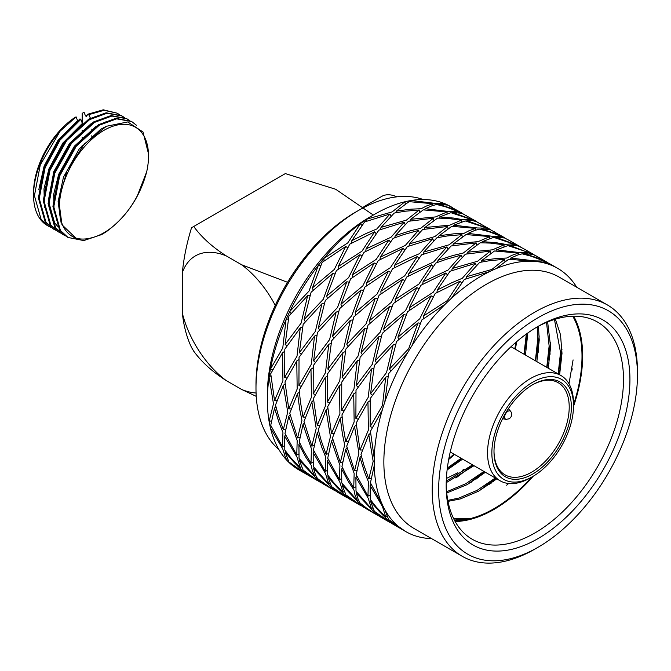 <?xml version="1.0" encoding="UTF-8"?>
<svg xmlns="http://www.w3.org/2000/svg" width="671" height="671" viewBox="0 0 671 671"><rect width="100%" height="100%" fill="white"/><g stroke="black" fill="none" stroke-linecap="round" stroke-linejoin="round"><path stroke-width="1.01" d="M146.689 171.793L137.354 195.714A62.302 35.974 120 0 1 91.222 237.903C85.603 239.388 80.486 239.446 75.882 238.079A63.066 36.41 -60 0 1 84.722 146.471A63.066 36.41 -60 0 1 148.526 156.108A63.066 36.41 -60 0 1 146.689 171.793C140.113 196.695 126.693 216.641 106.446 231.629L101.715 234.548L83.749 240.579L68.048 237.467L60.424 230.472L53.764 206.861L59.618 176.028L76.326 146.161L99.291 125.2L116.67 118.842L131.742 121.577L136.431 125.251M65.716 235.932L63.208 234.674L55.592 227.679L48.924 204.068L54.787 173.235L71.487 143.368L94.46 122.416L111.831 116.049L126.903 118.784L129.226 120.344M60.885 233.139L58.377 231.881L50.753 224.886L44.093 201.283L49.948 170.442L66.655 140.575L89.62 119.623L106.999 113.256L122.072 115.999L124.387 117.551M67.628 237.224L59.585 229.977L52.917 206.374L58.771 175.542L75.479 145.674L98.452 124.714L115.815 118.348L131.306 121.342M62.797 234.431L54.745 227.192L48.077 203.581L53.94 172.749L70.648 142.881L93.613 121.921L110.975 115.563L126.475 118.549M57.958 231.638L49.906 224.399L43.246 200.788L49.1 169.956L65.808 140.088L88.782 119.136L106.152 112.77L121.636 115.756M56.045 230.346L53.546 229.096L45.922 222.093L39.253 198.49L45.116 167.649L60.029 140.147L80.822 119.396L82.374 123.405L83.263 123.917L63.82 143.468L49.88 169.268L44.63 191.629M53.546 229.096L45.074 221.606L38.406 198.004L44.269 167.163L59.182 139.66L79.975 118.901L80.822 119.396M117.232 113.198L103.233 109.809L87.909 114.179L88.757 114.666L104.072 110.296L117.232 113.198L119.555 114.758M50.761 227.352L48.706 226.303L41.082 219.3L34.422 195.697L40.277 164.865L60.138 131.147L76.083 116.863L77.593 120.637M48.706 226.303L47.238 225.456A66.102 38.163 -60 0 1 33.55 195.194A66.102 38.163 -60 0 1 60.138 131.147M91.843 136.398L91.843 135.685M91.843 130.359L91.843 129.134M91.843 124.06L91.843 123.229M33.55 195.194L33.55 192.711A63.066 36.41 -60 0 1 74.112 118.012L76.083 116.863M90.778 118.952L88.757 114.666M87.909 114.179L86.358 116.393L85.469 115.882L84.068 112.258L82.172 113.357L82.172 122.885M82.172 146.504L82.172 145.355M82.172 139.308L82.172 137.345M82.172 131.701L82.172 130.107M82.172 124.772L82.172 123.548M148.517 153.852L142.998 131.986L127.733 121.946L106.387 126.274L84.261 144.055L66.915 170.979L58.754 200.344L61.975 224.785L75.882 238.079M54.301 197.215L59.551 174.854L73.567 148.945L93.118 129.377M49.469 194.422L54.712 172.061L68.736 146.152L88.278 126.584M90.3 118.675L96.045 116.326M61.095 222.638L58.092 201.694L63.493 177.127L79.22 148.97L100.843 129.201L105.758 126.601M54.158 212.908L53.655 194.397L58.662 174.343L74.389 146.177L96.012 126.408L105.716 121.904M58.26 226.924L54.636 222.889L48.329 200.621L53.823 171.55L69.549 143.384L91.172 123.615L100.885 119.111M44.487 207.322L43.984 188.811L48.991 168.756L62.931 142.957L82.374 123.405M85.469 115.882L87.314 115.026M38.809 189.616L44.152 165.963L58.092 140.164L77.542 120.612M448.857 458.578A125.368 72.384 120 0 0 453.957 454.133M514.741 348.845A125.368 72.384 120 0 0 516.041 342.202M571.365 407.054A54.703 31.587 -60 0 1 532.682 474.062A54.703 31.587 -60 0 1 493.999 451.726A54.703 31.587 -60 0 1 532.682 384.726A54.703 31.587 -60 0 1 571.365 407.054M573.512 405.821A57.748 33.34 -60 0 1 532.682 476.544A57.748 33.34 -60 0 1 491.851 452.967A57.748 33.34 -60 0 1 532.682 382.244A57.748 33.34 -60 0 1 573.512 405.821L573.512 403.338A60.784 35.093 -60 0 0 560.922 375.508L511.025 346.706M532.137 385.037A53.185 30.707 -60 0 1 558.197 382.713A53.185 30.707 -60 0 1 569.218 407.054A53.185 30.707 -60 0 1 546.001 460.583A53.185 30.707 -60 0 1 505.011 474.833A53.185 30.707 -60 0 1 493.999 451.097M532.682 476.544L530.535 477.786A60.784 35.093 -60 0 1 500.138 480.797A60.784 35.093 -60 0 1 500.138 410.602A60.784 35.093 -60 0 1 560.922 375.508M372.548 214.535L335.693 189.272L285.334 173.596L191.537 227.754C186.806 243.087 183.753 257.991 182.378 272.46L182.378 313.357C183.762 326.24 186.815 337.614 191.537 347.486L193.726 351.185C201.636 362.063 212.497 371.885 226.32 380.625L241.594 389.44L256.238 396.351M287.54 282.306L241.594 264.743L226.32 255.928C212.506 247.171 201.644 237.358 193.726 226.488M275.244 305.389A77.123 44.529 -120 0 0 241.594 264.743M226.32 255.928A77.123 44.529 -120 0 0 182.378 272.46M182.378 313.357A77.123 44.529 -120 0 0 226.32 380.625M241.594 389.44A77.123 44.529 -120 0 0 256.07 393.013M363.892 206.693L381.698 196.418A35.488 20.491 60 0 1 396.88 196.846M520.293 246.827L516.922 245.058L495.408 237.089L504.709 238.012L510.589 241.166M489.83 236.595L478.222 241.602L453.344 243.967L466.018 234.556L489.83 236.595L489.738 238.381M446.936 246.894L433.785 261.866L408.79 273.542L421.581 254.821L446.936 246.894L447.859 249.176M402.659 279.388L391.294 302.344L369.444 320.713L379.081 295.299L402.659 279.388L404.68 280.579M364.647 328.454L358.088 356.041L342.101 377.303L345.875 348.987L364.647 328.454L367.121 328.144M339.484 385.615L339.912 413.663L331.508 433.541L327.708 406.618L339.484 385.615L341.64 384.257M331.508 440.99L339.912 465.263L339.484 479.706L327.708 458.218L331.508 440.99L332.85 439.438M363.69 507.301L345.875 494.854L342.101 484.999L358.088 501.9L364.647 507.813M476.477 478.608L478.222 477.618L479.153 475.999M342.101 377.303L343.913 378.813M369.444 320.713L370.115 323.162M408.79 273.542L408.488 276.007M453.344 243.967L452.64 245.661M495.408 237.089L494.98 237.668M539.232 339.442L538.93 340.054M539.132 342.956L538.67 342.797M538.352 352.183L538.1 347.469M342.101 484.999L342.562 484.085M339.484 479.706L341.363 478.725M331.508 433.541L333.948 433.558M341.656 410.216L353.961 389.096L357.257 360.746L341.765 382.051L341.656 410.216L343.896 410.996M357.257 360.746L359.664 359.807M389.549 306.446L380.231 332.187L361.04 352.535L368.027 325.141L389.549 306.446L391.906 306.865M361.04 352.535L362.306 354.632M431.612 264.751L418.922 284.051L395.127 299.492L406.727 277.006L431.612 264.751L433.139 266.613M395.127 299.492L395.261 302.084M476.167 242.877L463.359 253.001L452.816 255.542L438.02 260.273L451.164 245.955L476.167 242.877L476.502 245.183M438.02 260.273L437.425 262.428M515.513 244.605L510.119 243.959L505.859 244.412L496.23 242.717L482.298 241.635L493.655 237.366L515.513 244.605L515.37 245.326M482.298 241.635L481.644 242.785M523.799 248.798L522.784 248.203M549.155 362.986L547.293 366.081M481.912 475.018L481.015 474.489M476.435 478.943L476.544 478.046M375.391 514.045L361.04 504.357L365.729 508.475L374.368 513.466M341.656 469.071L348.442 481.686L353.961 490.031L354.967 494.846L357.257 500.524L341.765 482.986L341.656 469.071L342.537 467.737M357.257 500.524L358.314 499.71M340.314 418.268L342.436 434.028L344.676 444.923L340.314 462.562L332.472 437.878L340.314 418.268L342.101 416.691M340.314 462.562L342.663 461.916M509.549 240.57L508.534 239.975M504.969 237.92L490.467 229.784L481.174 228.878L493.973 232.988L505.984 238.658M501.262 236.377L488.756 231.621L479.43 229.155L474.867 230.379L468.048 233.407L491.625 236.192L501.262 236.377L501.111 237.106M468.048 233.407L467.385 234.556M461.916 234.649L447.414 235.932L436.938 237.744L423.77 252.036L449.134 244.789L461.916 234.649L462.244 236.964M423.77 252.036L423.166 254.208M417.354 256.523L392.493 268.794L380.876 291.264L404.697 275.84L417.354 256.523L418.897 258.394M380.876 291.264L381.011 293.856M375.29 298.209L353.802 316.93L346.79 344.307L365.997 323.976L375.29 298.209L377.656 298.637M346.79 344.307L348.048 346.404M342.998 352.518L327.54 373.839L327.398 401.988L339.736 380.876L342.998 352.518L345.414 351.579M327.398 401.988L329.654 402.768M326.056 410.04L318.247 429.666L321.082 440.218L326.056 454.326L330.442 436.712L326.056 410.04L327.851 408.454M326.056 454.326L328.421 453.68M327.398 460.834L327.54 474.774L333.604 482.516L342.998 492.288L339.736 481.812L327.398 460.834L328.278 459.509M342.998 492.288L344.064 491.474M361.166 505.833L346.924 495.743M346.79 496.129L350.572 499.685L360.134 505.246M550.245 353.911L549.239 355.764M471.352 482.214L471.772 481.543M524.336 354.38L524.336 353.726M378.889 336.674L372.33 364.261L356.343 385.523L360.134 357.224L378.889 336.674L381.371 336.356M356.343 385.523L358.163 387.041M416.892 287.607L405.536 310.564L383.678 328.924L393.34 303.527L416.892 287.607L418.93 288.807M383.678 328.924L384.349 331.39M461.17 255.114L448.035 270.086L423.024 281.761L435.831 263.049L446.374 259.258L461.17 255.114L462.101 257.412M423.024 281.761L422.722 284.244M504.064 244.814L492.472 249.83L467.586 252.187L480.268 242.785L490.342 243.087L504.064 244.814L503.971 246.618M467.586 252.187L466.865 253.89M534.535 255.047L509.641 245.309L515.336 245.318L518.968 246.24L524.823 249.386M509.641 245.309L509.214 245.888M376.397 514.64L367.624 508.97L360.134 503.082L358.188 499.434L356.343 493.21L356.804 492.296M356.343 493.21L372.33 510.128L378.897 516.016M345.741 449.209L354.154 473.483L353.718 487.926L346.446 475.756L341.958 466.446L345.741 449.209L347.092 447.649M353.718 487.926L355.613 486.936M345.741 441.761L354.154 421.891L353.718 393.835L341.958 414.846L343.116 426.236L345.741 441.761L348.207 441.778M353.718 393.835L355.882 392.468M527.767 335.743L527.347 335.592M481.174 228.878L480.746 229.448M475.588 228.375L451.776 226.328L439.111 235.747L453.722 233.835L463.971 233.374L468.979 230.757L475.588 228.375L475.504 230.17M439.111 235.747L438.398 237.45M432.703 238.675L407.339 246.593L394.556 265.33L409.058 258.075L419.534 253.638L432.703 238.675L433.625 240.964M394.556 265.33L394.246 267.804M388.425 271.168L364.839 287.071L355.211 312.493L377.035 294.116L388.425 271.168L390.455 272.359M355.211 312.493L355.882 314.951M350.413 320.235L331.633 340.767L327.867 369.084L343.829 347.813L350.413 320.235L352.896 319.924M327.867 369.084L329.687 370.602M325.25 377.404L313.458 398.398L317.274 425.33L325.661 405.435L325.25 377.404L327.414 376.028M317.274 425.33L319.731 425.339M317.274 432.77L313.458 449.989L325.25 471.487L325.661 457.035L321.753 447.23L317.274 432.77L318.616 431.21M325.25 471.487L327.129 470.505M350.413 499.593L346.261 496.641L336.825 487.096L327.867 476.779L328.329 475.856M349.457 499.081L331.633 486.634L327.867 476.779M463.971 469.39L462.218 470.379M457.89 472.745L446.374 478.473M355.89 418.436L368.22 397.324L371.491 368.966L356.007 390.27L355.89 418.436L358.121 419.216M371.491 368.966L373.881 368.035M403.783 314.657L394.481 340.415L375.282 360.755L382.269 333.37L403.783 314.657L406.131 315.085M375.282 360.755L376.532 362.843M445.846 272.971L433.172 292.279L409.369 307.712L420.969 285.234L445.846 272.971L447.372 274.825M409.369 307.712L409.495 310.287M490.4 251.097L477.609 261.229L452.254 268.484L465.406 254.183L490.4 251.097L490.736 253.395M452.254 268.484L451.658 270.639M529.755 252.824L520.109 252.64L496.532 249.855L507.905 245.594L529.755 252.824L529.604 253.546M496.532 249.855L495.877 250.996M538.025 257.01L535.5 255.55M493.328 481.577L492.43 481.048M491.155 483.179L491.306 481.963M389.641 522.273L375.282 512.577L379.979 516.704M355.89 477.282L368.22 498.259L371.491 508.744L356.007 491.206L355.89 477.282L356.762 475.965M371.491 508.744L372.548 507.93M354.548 426.488L358.926 453.151L354.548 470.782L346.714 446.106L354.548 426.488L356.335 424.919M354.548 470.782L356.888 470.136M490.736 229.7L476.242 221.573L472.61 220.65L466.924 220.642L488.438 228.618L491.751 230.438M495.307 232.351L494.284 231.747M487.029 228.157L465.179 220.927L453.806 225.188L477.383 227.972L487.029 228.157L486.878 228.878M453.806 225.188L453.16 226.328M447.674 226.429L422.68 229.516L409.528 243.825L434.892 236.561L447.674 226.429L448.01 228.727M409.528 243.825L408.941 245.972M403.12 248.304L378.243 260.566L366.643 283.045L390.455 267.612L403.12 248.304L404.647 250.157M366.643 283.045L366.769 285.62M361.057 289.998L339.551 308.702L332.556 336.087L351.755 315.747L361.057 289.998L363.405 290.417M332.556 336.087L333.806 338.176M328.765 344.298L313.282 365.611L313.164 393.768L325.494 372.657L328.765 344.298L331.164 343.367M313.164 393.768L315.395 394.548M311.822 401.82L303.997 421.438L311.822 446.114L316.2 428.484L311.822 401.82L313.609 400.251M311.822 446.114L314.171 445.469M313.164 452.623L313.282 466.546L328.765 484.076L325.494 473.592L313.164 452.623L314.045 451.298M328.765 484.076L329.822 483.263M346.915 497.605L332.69 487.523M332.556 487.909L337.253 492.036L345.892 497.026M560.629 368.983L558.834 371.977M489.109 484.638L490.107 482.927M393.139 344.902L386.555 372.48L370.593 393.751L374.359 365.435L393.139 344.902L395.622 344.584M370.593 393.751L372.405 395.269M431.151 295.836L419.761 318.784L397.928 337.161L407.565 311.738L431.151 295.836L433.181 297.027M397.928 337.161L398.608 339.618M475.429 263.342L462.26 278.306L451.784 282.743L437.282 289.989L450.056 271.26L475.429 263.342L476.351 265.632M437.282 289.989L436.972 292.472M518.314 253.042L511.696 255.416L506.697 258.041L496.439 258.503L481.837 260.415L494.493 250.996L518.314 253.042L518.23 254.837M481.837 260.415L481.124 262.118M548.769 263.267L536.699 257.656L523.9 253.537L533.193 254.452L539.039 257.589M523.9 253.537L523.472 254.116M572.12 370.048L572.086 368.438M370.593 501.447L379.551 511.763L388.979 521.308L392.183 523.749L374.359 511.302L370.593 501.447L371.055 500.524M392.183 523.749L393.139 524.261M360 457.437L364.479 471.898L368.379 481.703L367.968 496.154L356.184 474.657L360 457.437L361.342 455.877M367.968 496.154L369.855 495.173M360 449.989L368.379 430.103L367.968 402.072L356.184 423.057L360 449.989L362.449 450.006M367.968 402.072L370.132 400.696M466.924 220.642L466.488 221.22M461.338 220.147L447.616 218.419L437.542 218.117L424.86 227.519L449.746 225.162L461.338 220.147L461.254 221.95M424.86 227.519L424.139 229.222M418.444 230.447L403.648 234.598L393.105 238.381L380.298 257.094L405.309 245.427L418.444 230.447L419.375 232.745M380.298 257.094L379.996 259.576M374.166 262.94L350.614 278.859L340.952 304.257L362.81 285.905L374.166 262.94L376.205 264.139M340.952 304.257L341.623 306.722M336.163 312.007L317.408 332.556L313.617 360.855L329.604 339.593L336.163 312.007L338.645 311.688M313.617 360.855L315.437 362.374M310.992 369.167L299.232 390.178L300.39 401.568L303.015 417.094L311.428 397.224L310.992 369.167L313.164 367.8M303.015 417.094L305.481 417.11M303.015 424.542L299.232 441.778L303.728 451.097L310.992 463.258L311.428 448.815L303.015 424.542L304.366 422.982M310.992 463.258L312.887 462.269M336.171 491.348L329.604 485.46L313.617 468.551L314.078 467.628M313.617 468.551L315.471 474.766L317.408 478.415L324.898 484.311L333.68 489.973M370.124 426.647L382.462 405.544L385.724 377.186L370.258 398.499L370.124 426.647L372.371 427.435M385.724 377.186L388.132 376.246M418.016 322.877L408.723 348.643L389.515 368.975L396.527 341.598L418.016 322.877L420.381 323.305M389.515 368.975L390.774 371.071M460.08 281.183L447.423 300.499L423.602 315.932L435.219 293.462L460.08 281.183L461.614 283.061M423.602 315.932L423.728 318.524M504.634 259.316L491.86 269.457L466.488 276.704L479.656 262.411L490.14 260.6L504.634 259.316L504.969 261.631M466.488 276.704L465.892 278.876M543.988 261.036L534.351 260.86L510.765 258.075L517.593 255.047L522.155 253.823L531.482 256.288L543.988 261.036L543.837 261.765M510.765 258.075L510.111 259.216M548.777 263.258L551.252 264.642L548.71 263.326M552.275 265.238L551.26 264.642M403.892 530.501L389.515 520.797L393.298 524.353L402.86 529.914M370.124 485.502L382.462 506.479L385.724 516.955L376.33 507.175L370.258 499.442L370.124 485.502L371.004 484.177M385.724 516.955L386.79 516.142M368.782 434.707L373.168 461.38L368.782 478.993L363.799 464.886L360.973 454.334L368.782 434.707L370.577 433.122M368.782 478.993L371.147 478.348M481.073 224.131L480.059 223.535M476.494 221.48L461.992 213.344L452.69 212.43L474.196 220.39L477.517 222.218M472.795 219.937L450.929 212.699L439.572 216.968L453.504 218.05L463.133 219.744L467.393 219.291L472.795 219.937L472.644 220.658M439.572 216.968L438.918 218.117M433.441 218.209L408.438 221.287L395.294 235.605L410.098 230.874L420.633 228.333L433.441 218.209L433.776 220.516M395.294 235.605L394.699 237.769M388.886 240.084L364.001 252.338L352.409 274.833L376.196 259.383L388.886 240.084L390.421 241.954M352.409 274.833L352.535 277.417M346.823 281.778L325.301 300.482L318.322 327.867L337.505 307.519L346.823 281.778L349.18 282.197M318.322 327.867L319.581 329.964M314.531 336.079L299.04 357.383L298.93 385.548L311.235 364.428L314.531 336.079L316.938 335.139M298.93 385.548L301.17 386.328M297.589 393.6L289.746 413.219L297.589 437.895L301.95 420.256L299.719 409.36L297.589 393.6L299.383 392.023M297.589 437.895L299.937 437.249M298.93 444.403L299.04 458.318L314.531 475.856L312.241 470.178L311.235 465.364L305.716 457.026L298.93 444.403L299.811 443.07M314.531 475.856L315.588 475.043M332.665 489.377L318.457 479.304M318.322 479.69L323.003 483.808L331.65 488.798M384.827 401.971L388.601 373.655L407.372 353.122A151.965 87.742 120 0 0 384.827 401.971A151.965 87.742 120 0 0 382.21 410.283L370.426 431.285L374.233 458.209A151.965 87.742 120 0 0 374.233 465.657L370.426 482.877L382.21 504.374A151.965 87.742 120 0 0 384.827 509.658L388.601 519.522L405.661 531.533A151.965 87.742 120 0 0 407.372 532.48A151.965 87.742 120 0 0 412.162 534.695A151.965 87.742 120 0 0 431.612 538.62M412.162 345.372L421.807 319.966L445.385 304.055A151.965 87.742 120 0 0 412.162 345.372A151.965 87.742 120 0 0 407.372 353.122M451.516 298.209L464.307 279.488L489.662 271.562A151.965 87.742 120 0 0 451.516 298.209A151.965 87.742 120 0 0 445.385 304.055M496.07 268.635L508.744 259.224L532.548 261.262A151.965 87.742 120 0 0 496.07 268.635A151.965 87.742 120 0 0 489.662 271.562M576.741 287.255A151.965 87.742 120 0 0 570.425 278.775A151.965 87.742 120 0 0 566.643 274.942A151.965 87.742 120 0 0 557.618 268.316A151.965 87.742 120 0 0 538.134 261.757L547.435 262.68L553.315 265.833M452.69 212.43L452.254 213.001M447.104 211.927L423.292 209.889L410.627 219.3L435.504 216.934L447.104 211.927L447.02 213.714M410.627 219.3L409.914 220.994M404.21 222.227L378.855 230.153L366.064 248.882L391.059 237.198L404.21 222.227L405.133 224.508M366.064 248.882L365.762 251.34M359.933 254.72L336.356 270.631L326.718 296.045L348.568 277.677L359.933 254.72L361.954 255.911M326.718 296.045L327.389 298.494M321.929 303.787L303.158 324.328L299.383 352.636L315.362 331.373L321.929 303.787L324.395 303.477M299.383 352.636L301.187 354.145M296.758 360.956L284.982 381.95L288.782 408.882L297.186 388.995L296.758 360.956L298.914 359.589M288.782 408.882L291.231 408.891M288.782 416.322L284.982 433.55L296.758 455.039L297.186 440.595L288.782 416.322L290.124 414.77M296.758 455.039L298.637 454.057M321.929 483.145L315.362 477.24L299.383 460.331L299.836 459.417M319.463 481.761L303.158 470.186L299.383 460.331M538.134 261.757A151.965 87.742 120 0 0 532.548 261.262M384.827 509.658A151.965 87.742 120 0 0 405.661 531.533M374.233 465.657A151.965 87.742 120 0 0 382.21 504.374M382.21 410.283A151.965 87.742 120 0 0 374.233 458.209M538.058 547.268L534.829 549.13A145.129 83.791 -60 0 1 462.269 556.318L413.915 528.396A145.129 83.791 -60 0 1 383.904 458.377A145.129 83.791 -60 0 1 486.475 284.219A145.129 83.791 -60 0 1 559.035 277.031L607.389 304.953A145.129 83.791 -60 0 1 637.45 371.382L637.45 375.106A140.566 81.157 -60 0 1 538.058 547.268A140.566 81.157 -60 0 1 438.658 489.88A140.566 81.157 -60 0 1 538.05 317.719A140.566 81.157 -60 0 1 637.45 375.106M462.252 213.252L447.742 205.125L438.448 204.21L451.248 208.32L463.267 213.99M466.831 215.903L465.808 215.307M458.536 211.709L446.03 206.953L436.704 204.487L432.141 205.712L425.322 208.74L448.907 211.533L458.536 211.709L458.385 212.439M425.322 208.74L424.659 209.889M419.19 209.981L404.688 211.264L394.212 213.076L381.044 227.377L406.408 220.122L419.19 209.981L419.526 212.304M381.044 227.377L380.449 229.541M374.628 231.856L349.776 244.127L338.15 266.597L361.971 251.172L374.628 231.856L376.171 233.726M338.15 266.597L338.285 269.188M332.564 273.55L311.076 292.262L304.064 319.639L323.271 299.308L332.564 273.55L334.93 273.969M304.064 319.639L305.33 321.736M300.272 327.851L284.814 349.172L284.672 377.32L297.01 356.209L300.272 327.851L302.688 326.911M284.672 377.32L286.928 378.1M283.33 385.372L275.521 404.999L278.356 415.55L283.33 429.666L287.725 412.044L283.33 385.372L285.125 383.795M283.33 429.666L285.695 429.012M284.672 436.175L284.814 450.107L290.879 457.848L300.272 467.628L297.01 457.144L284.672 436.175L285.561 434.842M300.272 467.628L301.346 466.806M318.44 481.166L304.198 471.076M304.064 471.461L307.846 475.018L317.408 480.579M462.269 556.318A145.129 83.791 -60 0 1 432.208 489.88A145.129 83.791 -60 0 1 534.829 312.141A145.129 83.791 -60 0 1 607.389 304.953M438.448 204.21L438.02 204.781M432.87 203.707L409.05 201.661L396.393 211.08L410.996 209.167L421.245 208.706L426.253 206.089L432.87 203.707L432.778 205.502M396.393 211.08L395.672 212.782M389.977 214.007L364.613 221.925L351.83 240.663L366.332 233.407L376.808 228.97L389.977 214.007L390.899 216.297M351.83 240.663L351.529 243.137M345.699 246.5L322.114 262.403L312.485 287.825L334.317 269.448L345.699 246.5L347.729 247.7M312.485 287.825L313.156 290.283M307.687 295.575L288.907 316.1L285.15 344.416L301.111 323.145L307.687 295.575L310.17 295.257M285.15 344.416L286.962 345.934M282.525 352.736L270.732 373.73L274.548 400.662L282.936 380.767L282.525 352.736L284.689 351.369M274.548 400.662L277.006 400.671M274.548 408.102L270.732 425.322L282.525 446.819L282.936 432.367L279.027 422.562L274.548 408.102L275.898 406.542M282.525 446.819L284.403 445.838M307.687 474.925L303.535 471.973L294.108 462.428L285.15 452.111L285.603 451.197M285.15 452.111L288.907 461.967L305.213 473.533M446.181 485.536A129.931 75.018 -60 0 1 538.05 326.408A129.931 75.018 -60 0 1 629.926 379.45A129.931 75.018 -60 0 1 538.058 538.578A129.931 75.018 -60 0 1 446.181 485.536M536.423 327.364A125.368 72.384 -60 0 1 597.517 322.055A125.368 72.384 -60 0 1 597.517 466.823A125.368 72.384 -60 0 1 472.141 539.207A125.368 72.384 -60 0 1 446.19 483.648M452.581 207.683L449.033 205.771M304.189 472.938L289.83 463.242A151.965 87.742 -60 0 1 286.039 459.409L282.768 448.924L270.438 427.955A151.965 87.742 -60 0 1 269.096 421.447L273.474 403.816L269.096 377.152A151.965 87.742 -60 0 1 270.438 369.1L282.768 347.989L286.039 319.631A151.965 87.742 -60 0 1 289.83 311.419L309.029 291.08L318.331 265.33A151.965 87.742 -60 0 1 323.917 258.385L347.729 242.944L360.394 223.636A151.965 87.742 -60 0 1 366.811 219.157L392.166 211.893L404.957 201.761A151.965 87.742 -60 0 1 411.088 200.52L434.657 203.305L444.303 203.489A151.965 87.742 -60 0 1 449.092 205.703A151.965 87.742 -60 0 1 450.811 206.651L451.575 207.087M444.152 204.21L444.303 203.489A151.965 87.742 -60 0 0 411.088 200.52L410.434 201.661M405.284 204.059L404.957 201.761A151.965 87.742 -60 0 0 374.829 214.175A151.965 87.742 -60 0 0 366.811 219.157L366.215 221.304M361.921 225.49L360.394 223.636A151.965 87.742 -60 0 0 323.917 258.385L324.051 260.952M320.679 265.75L318.331 265.33A151.965 87.742 -60 0 0 289.83 311.419L291.08 313.508M288.438 318.7L286.039 319.631A151.965 87.742 -60 0 0 270.438 369.1L272.678 369.88M270.883 375.584L269.096 377.152A151.965 87.742 -60 0 0 267.377 400.293A151.965 87.742 -60 0 0 269.096 421.447L271.445 420.801M271.319 426.63L270.438 427.955A151.965 87.742 -60 0 0 286.039 459.409L287.096 458.595M289.964 462.864L289.83 463.242A151.965 87.742 -60 0 0 298.847 469.859L303.166 472.359M573.68 316.192A125.368 72.384 -60 0 1 573.512 406.416M533.193 476.242A125.368 72.384 -60 0 1 455.148 521.501M572.74 316.209A124.462 71.856 -60 0 1 573.512 404.697M531.709 477.106A124.462 71.856 -60 0 1 470.094 518.658A124.462 71.856 -60 0 1 454.695 520.671M374.829 214.175L369.989 216.968A145.129 83.791 120 0 0 267.377 394.716L267.377 400.293M454.477 520.268A124.152 71.68 120 0 0 469.943 518.264L453.697 518.725M278.893 449.536A145.129 83.791 -60 0 1 255.986 388.14A145.129 83.791 -60 0 1 358.599 210.392A145.129 83.791 -60 0 1 423.233 199.53M554.464 319.471L560.528 352.535L558.146 373.906M495.324 478.012L477.098 490.35L458.88 498.067L447.8 500.373M546.521 322.415L549.138 345.959L546.756 367.331M483.934 471.436L465.708 483.774L446.618 491.742M537.203 326.936L537.748 339.383L535.366 360.755M472.543 464.86L446.257 481.182M526.324 334.049L523.976 354.179M461.153 458.285L447.339 468.056M555.387 319.186L560.52 334.779L562.004 353.382L559.622 374.762M496.8 478.868L478.574 491.197L460.356 498.922L447.993 501.371M547.628 321.954L550.614 346.806L548.232 368.186M485.41 472.283L467.184 484.621L446.735 492.959M538.486 326.24L539.224 340.231L536.842 361.602M474.02 465.708L446.215 482.684M527.842 332.959L525.452 355.026M462.629 459.132L447.112 469.926M469.943 518.264L454.376 520.075M573.093 359.899L568.991 383.787M508.626 483.497L506.664 485.225M561.996 349.071L558.373 374.032M495.726 478.247L478.675 491.147M550.606 342.495L546.982 367.456M484.336 471.671L467.284 484.571M539.216 335.919L535.592 360.881M472.946 465.095L455.894 477.995M527.574 333.151L524.202 354.305M461.556 458.519L447.138 469.666M255.986 388.14L255.986 384.416A140.566 81.157 -60 0 1 355.378 212.254L358.599 210.392M448.689 459.459A124.462 71.856 120 0 0 454.51 454.452M515.294 349.163A124.462 71.856 120 0 0 516.729 341.614M502.579 418.712L506.119 419.35A4.689 2.701 -60 0 1 505.598 413.755A4.689 2.701 -60 0 1 510.706 411.407L508.383 408.664M57.53 231.403L58.377 231.881M62.369 234.187L63.217 234.682M67.201 236.98L68.048 237.467M121.216 115.504L122.063 115.991M126.056 118.297L126.903 118.784M130.887 121.09L131.734 121.577M148.526 156.108L148.526 153.852M500.138 480.797L450.241 451.986M506.119 419.35L509.23 418.796C512.007 416.49 512.501 414.032 510.706 411.407M519.22 246.148L510.572 241.157M533.462 254.368L524.823 249.377M377.932 515.521L376.414 514.64M537.018 256.423L535.5 255.542M388.618 521.694L379.971 516.704M547.695 262.587L539.056 257.597M335.206 490.853L333.688 489.981M320.973 482.634L319.446 481.761M557.618 268.316L553.298 265.825M306.731 474.414L305.213 473.541"/></g></svg>
